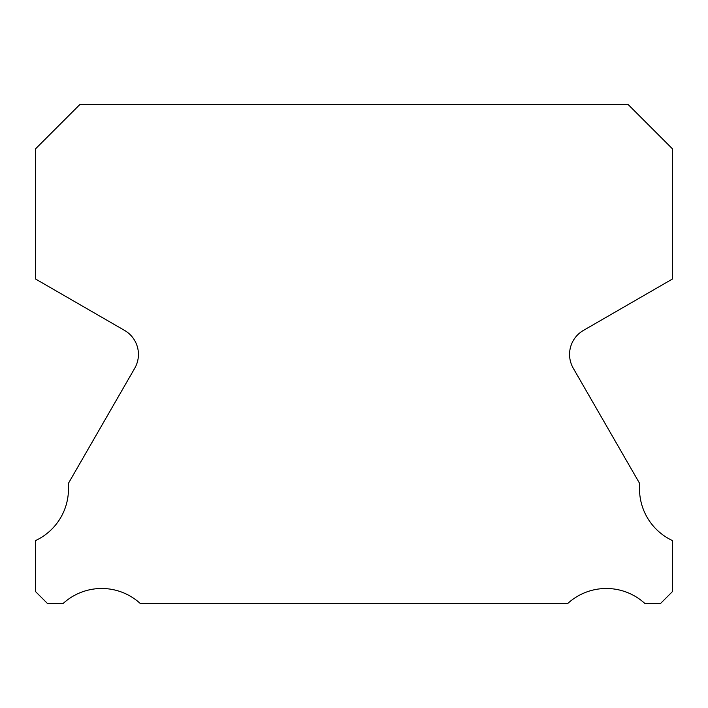 <?xml version="1.0" encoding="UTF-8"?>
<svg xmlns="http://www.w3.org/2000/svg" width="708" height="708" viewBox="0 0 708 708"><rect width="100%" height="100%" fill="white"/><g stroke="black" fill="none" stroke-linecap="round" stroke-linejoin="round"><path stroke-width="1.06" d="M672.6 540.646A57.074 57.074 0 0 1 639.758 483.653L573.268 368.249A27.701 27.701 0 0 1 583.419 330.424L672.6 278.925L672.6 148.99L628.27 104.66L79.73 104.66L35.4 148.99L35.4 278.925L124.581 330.424A27.701 27.701 0 0 1 134.732 368.249L68.242 483.653A57.074 57.074 0 0 1 35.4 540.646L35.4 591.428L47.312 603.34L63.295 603.34A57.074 57.074 0 0 1 140.096 603.34L567.905 603.34A57.074 57.074 0 0 1 644.705 603.34L660.688 603.34L672.6 591.428L672.6 540.646"/></g></svg>
